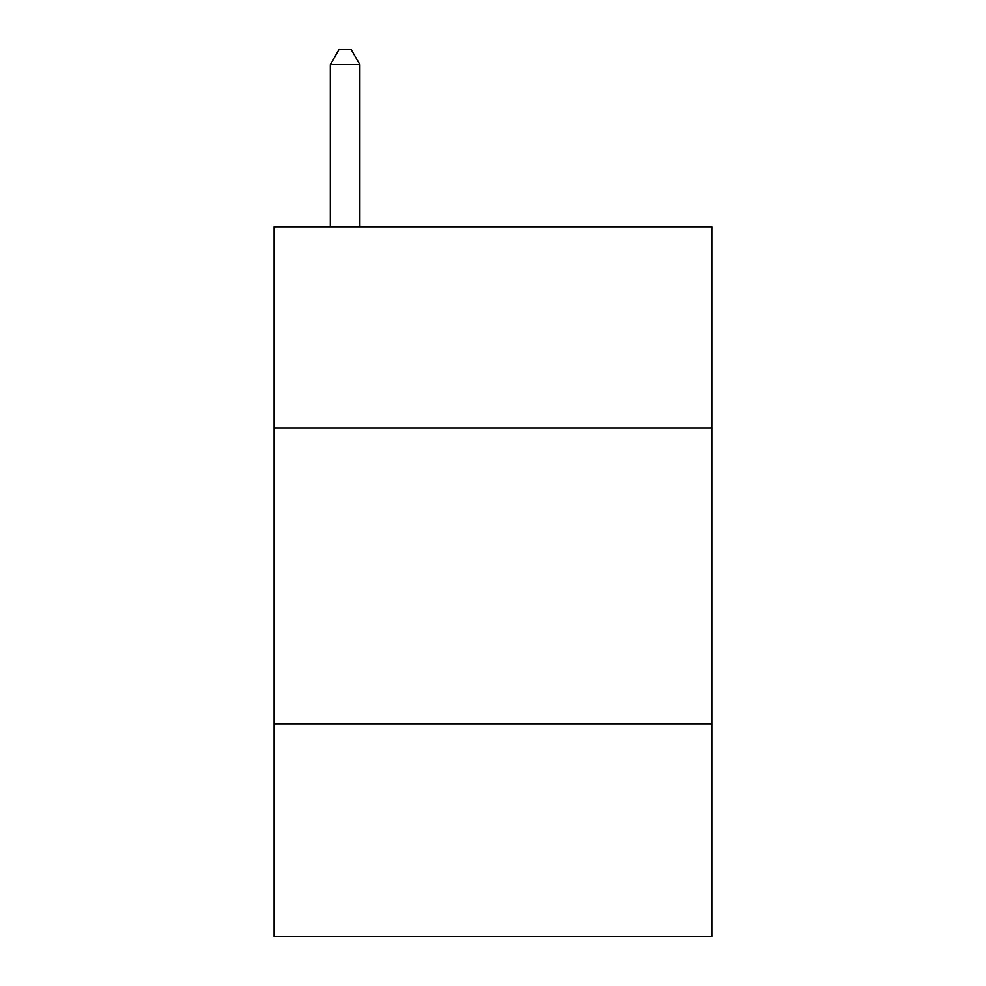 <?xml version="1.0" encoding="UTF-8"?>
<svg xmlns="http://www.w3.org/2000/svg" width="986" height="986" viewBox="0 0 986 986"><rect width="100%" height="100%" fill="white"/><g stroke="black" fill="none" stroke-linecap="round" stroke-linejoin="round"><path stroke-width="1.48" d="M711.892 427.924L711.892 226.78L274.108 226.78L274.108 427.924L711.892 427.924L711.892 936.7L274.108 936.7L274.108 427.924M711.892 723.724L274.108 723.724M359.89 226.78L359.89 64.682L330.31 64.682L330.31 226.78M330.31 64.682L339.184 49.3L351.016 49.3L359.89 64.682"/></g></svg>
